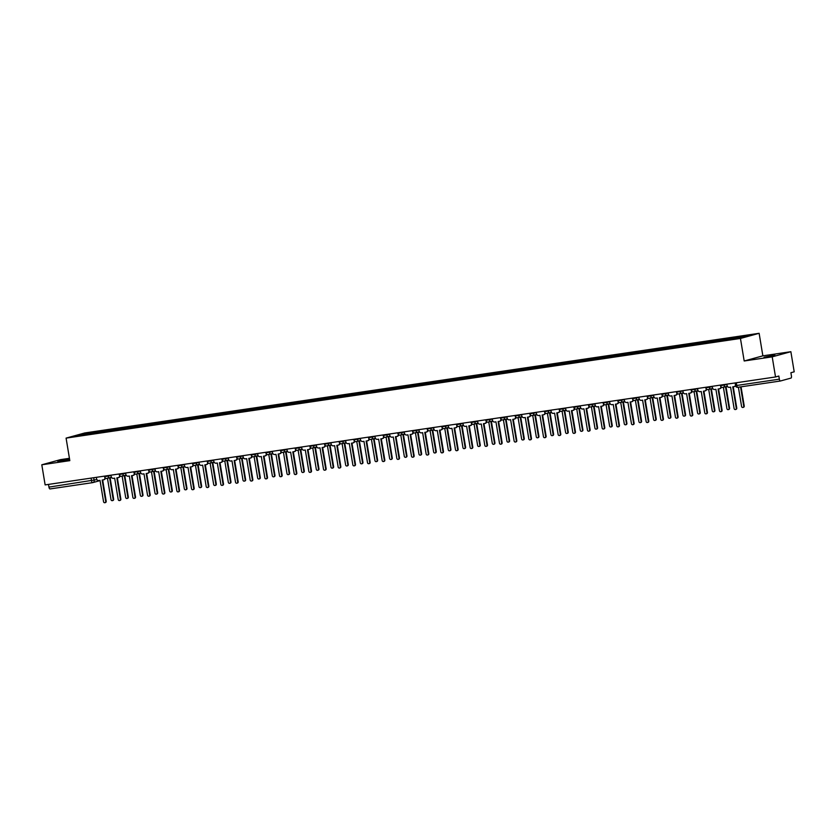 <?xml version="1.0" encoding="UTF-8"?>
<svg xmlns="http://www.w3.org/2000/svg" width="836" height="836" viewBox="0 0 836 836"><rect width="100%" height="100%" fill="white"/><g stroke="black" fill="none" stroke-linecap="round" stroke-linejoin="round"><path stroke-width="1.25" d="M69.555 459.121L57.82 461.367L69.66 459.706M764.052 357.233L774.857 355.122L764.052 357.233M69.43 458.316L60.474 459.643L41.8 464.785L45.134 484.901L775.526 376.963L772.203 356.847L790.866 351.695L762.86 355.843L759.13 333.303L84.749 432.964L66.086 438.116L740.456 338.455L744.186 360.985L772.203 356.847M790.866 351.695L794.2 371.811L790.898 372.72L791.41 375.855A2.048 0.773 81.6 0 1 791.002 378.081L780.437 380.997A2.048 0.773 81.6 0 1 780.396 381.007L737.812 387.298A2.048 0.773 -98.4 0 1 736.767 385.469L779.351 379.178A2.048 0.773 81.6 0 0 780.396 381.007M41.8 464.785L69.816 460.646L66.086 438.116M92.545 482.654L50.035 488.935A2.048 0.773 -98.4 0 1 50.003 488.945A2.048 0.773 -98.4 0 1 48.948 487.116L96.882 479.592M48.498 484.399L48.948 487.116M779.351 379.178L778.838 376.043L775.526 376.963M735.105 338.455L735.252 337.629L751.052 335.288L744.771 337.023L728.104 339.594L89.076 434.03L74.164 436.131L80.434 434.396L96.224 432.066L96.056 433.006M735.252 337.629L96.224 432.066M759.13 333.303L740.456 338.455M762.86 355.843L744.186 360.985M97.269 432.829L97.101 431.825M80.977 435.117L80.434 434.396M726.902 384.142L727.142 385.595A2.048 1.902 -105.4 0 0 729.358 387.34L730.58 387.162L734.112 408.532A1.181 1.087 -105.4 0 0 735.513 409.515A1.181 1.087 -105.4 0 0 736.276 408.208L732.744 386.838L733.966 386.66A2.048 1.902 -105.4 0 0 735.45 385.333M735.565 385.887A2.048 1.902 74.6 0 1 734.447 386.525M733.235 386.765L736.767 408.083A1.181 1.087 74.6 0 1 735.743 409.41M738.397 387.214L741.584 406.474A1.181 1.087 -105.4 0 0 742.974 407.445A1.181 1.087 -105.4 0 0 743.747 406.15L740.56 386.89M741.051 386.817L744.228 406.024A1.181 1.087 74.6 0 1 743.214 407.351M712.241 386.316L712.481 387.768A2.048 1.902 -105.4 0 0 714.686 389.503L715.909 389.325L719.451 410.695A1.181 1.087 -105.4 0 0 720.841 411.678A1.181 1.087 -105.4 0 0 721.614 410.382L718.072 389.012L719.294 388.824A2.048 1.902 -105.4 0 0 720.851 386.608M721.332 387.089A2.048 1.902 74.6 0 1 719.786 388.698M718.573 388.939L722.095 410.246A1.181 1.087 74.6 0 1 721.081 411.584M697.569 388.479L697.809 389.931A2.048 1.902 -105.4 0 0 700.025 391.676L701.247 391.499L704.79 412.869A1.181 1.087 -105.4 0 0 706.18 413.841A1.181 1.087 -105.4 0 0 706.953 412.545L703.41 391.175L704.633 390.997A2.048 1.902 -105.4 0 0 706.19 388.782M706.671 389.252A2.048 1.902 74.6 0 1 705.114 390.861M703.902 391.102L707.434 412.409A1.181 1.087 74.6 0 1 706.42 413.747M682.907 390.642L683.148 392.094A2.048 1.902 -105.4 0 0 685.363 393.84L686.586 393.662L690.118 415.032A1.181 1.087 -105.4 0 0 691.518 416.014A1.181 1.087 -105.4 0 0 692.281 414.719L688.749 393.338L689.972 393.16A2.048 1.902 -105.4 0 0 691.529 390.945M691.999 391.415A2.048 1.902 74.6 0 1 690.452 393.024M689.24 393.265L692.772 414.583A1.181 1.087 74.6 0 1 691.748 415.91M723.391 387.298L726.923 408.637A1.181 1.087 -105.4 0 0 728.313 409.619A1.181 1.087 -105.4 0 0 729.086 408.323L725.543 386.943L726.766 386.765A2.048 1.902 -105.4 0 0 727.498 386.483M721.269 387.35A2.048 1.902 -105.4 0 0 722.158 387.444L722.21 387.444M726.035 386.869L729.567 408.187A1.181 1.087 74.6 0 1 728.553 409.515M708.719 389.471L712.251 410.81A1.181 1.087 -105.4 0 0 713.651 411.782A1.181 1.087 -105.4 0 0 714.414 410.486L710.882 389.116L712.105 388.939A2.048 1.902 -105.4 0 0 712.836 388.646M706.608 389.524A2.048 1.902 -105.4 0 0 707.496 389.618L707.549 389.607M711.373 389.043L714.905 410.351A1.181 1.087 74.6 0 1 713.881 411.688M694.058 391.635L697.59 412.974A1.181 1.087 -105.4 0 0 698.99 413.956A1.181 1.087 -105.4 0 0 699.753 412.65L696.21 391.279L697.433 391.102A2.048 1.902 -105.4 0 0 698.164 390.82M691.947 391.687A2.048 1.902 -105.4 0 0 692.835 391.781L692.877 391.77M696.712 391.206L700.234 412.524A1.181 1.087 74.6 0 1 699.22 413.851M668.246 392.815L668.486 394.268A2.048 1.902 -105.4 0 0 670.702 396.013L671.925 395.825L675.457 417.206A1.181 1.087 -105.4 0 0 676.857 418.178A1.181 1.087 -105.4 0 0 677.62 416.882L674.077 395.512L675.3 395.323A2.048 1.902 -105.4 0 0 676.857 393.119M677.338 393.589A2.048 1.902 74.6 0 1 675.791 395.198M674.579 395.438L678.1 416.746A1.181 1.087 74.6 0 1 677.087 418.084M653.574 394.979L653.815 396.431A2.048 1.902 -105.4 0 0 656.03 398.176L657.253 397.999L660.795 419.369A1.181 1.087 -105.4 0 0 662.185 420.341A1.181 1.087 -105.4 0 0 662.958 419.045L659.416 397.675L660.639 397.497A2.048 1.902 -105.4 0 0 662.196 395.282M662.676 395.752A2.048 1.902 74.6 0 1 661.13 397.361M659.917 397.602L663.439 418.92A1.181 1.087 74.6 0 1 662.425 420.247M679.396 393.798L682.928 415.137A1.181 1.087 -105.4 0 0 684.318 416.119A1.181 1.087 -105.4 0 0 685.092 414.823L681.549 393.453L682.772 393.265A2.048 1.902 -105.4 0 0 683.503 392.983M677.275 393.86A2.048 1.902 -105.4 0 0 678.163 393.944L678.215 393.944M682.051 393.38L685.572 414.687A1.181 1.087 74.6 0 1 684.559 416.025M664.725 395.971L668.257 417.31A1.181 1.087 -105.4 0 0 669.657 418.282A1.181 1.087 -105.4 0 0 670.42 416.986L666.888 395.616L668.11 395.438A2.048 1.902 -105.4 0 0 668.842 395.156M662.614 396.024A2.048 1.902 -105.4 0 0 663.502 396.118L663.554 396.107M667.379 395.543L670.911 416.85A1.181 1.087 74.6 0 1 669.887 418.188M638.913 397.152L639.153 398.605A2.048 1.902 -105.4 0 0 641.369 400.339L642.591 400.162L646.134 421.532A1.181 1.087 -105.4 0 0 647.524 422.514A1.181 1.087 -105.4 0 0 648.287 421.219L644.755 399.848L645.977 399.66A2.048 1.902 -105.4 0 0 647.534 397.445M648.005 397.926A2.048 1.902 74.6 0 1 646.458 399.524M645.246 399.775L648.778 421.083A1.181 1.087 74.6 0 1 647.754 422.41M624.252 399.315L624.492 400.768A2.048 1.902 -105.4 0 0 626.707 402.513L627.93 402.325L631.462 423.706A1.181 1.087 -105.4 0 0 632.862 424.678A1.181 1.087 -105.4 0 0 633.625 423.382L630.093 402.011L631.305 401.834A2.048 1.902 -105.4 0 0 632.873 399.618M633.343 400.089A2.048 1.902 74.6 0 1 631.797 401.698M630.584 401.938L634.116 423.246A1.181 1.087 74.6 0 1 633.092 424.583M609.58 401.479L609.82 402.931A2.048 1.902 -105.4 0 0 612.036 404.676L613.258 404.499L616.801 425.869A1.181 1.087 -105.4 0 0 618.191 426.851A1.181 1.087 -105.4 0 0 618.964 425.555L615.421 404.175L616.644 403.997A2.048 1.902 -105.4 0 0 618.201 401.782M618.682 402.252A2.048 1.902 74.6 0 1 617.135 403.861M615.923 404.101L619.445 425.419A1.181 1.087 74.6 0 1 618.431 426.747M594.918 403.652L595.159 405.105A2.048 1.902 -105.4 0 0 597.374 406.85L598.597 406.662L602.139 428.032A1.181 1.087 -105.4 0 0 603.529 429.014A1.181 1.087 -105.4 0 0 604.303 427.719L600.76 406.348L601.983 406.16A2.048 1.902 -105.4 0 0 603.54 403.955M604.02 404.425A2.048 1.902 74.6 0 1 602.463 406.035M601.251 406.275L604.783 427.583A1.181 1.087 74.6 0 1 603.77 428.92M580.257 405.815L580.497 407.268A2.048 1.902 -105.4 0 0 582.713 409.013L583.936 408.835L587.468 430.206A1.181 1.087 -105.4 0 0 588.868 431.177A1.181 1.087 -105.4 0 0 589.631 429.882L586.099 408.511L587.321 408.334A2.048 1.902 -105.4 0 0 588.878 406.118M589.349 406.589A2.048 1.902 74.6 0 1 587.802 408.198M586.59 408.438L590.122 429.746A1.181 1.087 74.6 0 1 589.098 431.083M565.596 407.989L565.836 409.431A2.048 1.902 -105.4 0 0 568.052 411.176L569.264 410.998L572.806 432.369A1.181 1.087 -105.4 0 0 574.207 433.351A1.181 1.087 -105.4 0 0 574.969 432.055L571.427 410.675L572.65 410.497A2.048 1.902 -105.4 0 0 574.207 408.281M574.687 408.762A2.048 1.902 74.6 0 1 573.141 410.361M571.928 410.601L575.45 431.919A1.181 1.087 74.6 0 1 574.437 433.247M550.924 410.152L551.164 411.605A2.048 1.902 -105.4 0 0 553.38 413.35L554.602 413.162L558.145 434.542A1.181 1.087 -105.4 0 0 559.535 435.514A1.181 1.087 -105.4 0 0 560.308 434.218L556.766 412.848L557.988 412.67A2.048 1.902 -105.4 0 0 559.545 410.455M560.026 410.925A2.048 1.902 74.6 0 1 558.469 412.535M557.257 412.775L560.789 434.083A1.181 1.087 74.6 0 1 559.775 435.42M536.263 412.315L536.503 413.768A2.048 1.902 -105.4 0 0 538.718 415.513L539.941 415.335L543.473 436.705A1.181 1.087 -105.4 0 0 544.873 437.677A1.181 1.087 -105.4 0 0 545.636 436.382L542.104 415.011L543.327 414.834A2.048 1.902 -105.4 0 0 544.884 412.618M545.354 413.089A2.048 1.902 74.6 0 1 543.808 414.698M542.595 414.938L546.127 436.256A1.181 1.087 74.6 0 1 545.103 437.583M650.063 398.135L653.595 419.473A1.181 1.087 -105.4 0 0 654.996 420.456A1.181 1.087 -105.4 0 0 655.758 419.16L652.226 397.779L653.438 397.602A2.048 1.902 -105.4 0 0 654.17 397.319M647.952 398.187A2.048 1.902 -105.4 0 0 648.84 398.281L648.893 398.281M652.717 397.706L656.25 419.024A1.181 1.087 74.6 0 1 655.225 420.351M635.402 400.298L638.934 421.647A1.181 1.087 -105.4 0 0 640.324 422.619A1.181 1.087 -105.4 0 0 641.097 421.323L637.554 399.953L638.777 399.765A2.048 1.902 -105.4 0 0 639.509 399.483M633.28 400.36A2.048 1.902 -105.4 0 0 634.169 400.454L634.221 400.444M638.056 399.88L641.578 421.187A1.181 1.087 74.6 0 1 640.564 422.525M620.74 402.471L624.273 423.81A1.181 1.087 -105.4 0 0 625.662 424.782A1.181 1.087 -105.4 0 0 626.436 423.486L622.893 402.116L624.116 401.938A2.048 1.902 -105.4 0 0 624.847 401.656M618.619 402.524A2.048 1.902 -105.4 0 0 619.507 402.618L619.56 402.607M623.384 402.043L626.916 423.361A1.181 1.087 74.6 0 1 625.892 424.688M606.069 404.634L609.601 425.973A1.181 1.087 -105.4 0 0 611.001 426.956A1.181 1.087 -105.4 0 0 611.764 425.66L608.232 404.29L609.454 404.101A2.048 1.902 -105.4 0 0 610.175 403.819M603.958 404.687A2.048 1.902 -105.4 0 0 604.846 404.781L604.898 404.781M608.723 404.216L612.255 425.524A1.181 1.087 74.6 0 1 611.231 426.851M591.407 406.808L594.939 428.147A1.181 1.087 -105.4 0 0 596.329 429.119A1.181 1.087 -105.4 0 0 597.103 427.823L593.56 406.453L594.783 406.275A2.048 1.902 -105.4 0 0 595.514 405.982M589.296 406.86A2.048 1.902 -105.4 0 0 590.185 406.954L590.226 406.944M594.062 406.38L597.583 427.687A1.181 1.087 74.6 0 1 596.57 429.025M576.746 408.971L580.278 430.31A1.181 1.087 -105.4 0 0 581.668 431.292A1.181 1.087 -105.4 0 0 582.441 429.997L578.899 408.616L580.121 408.438A2.048 1.902 -105.4 0 0 580.853 408.156M574.625 409.023A2.048 1.902 -105.4 0 0 575.513 409.117L575.565 409.107M579.39 408.543L582.922 429.861A1.181 1.087 74.6 0 1 581.908 431.188M562.074 411.134L565.606 432.473A1.181 1.087 -105.4 0 0 567.007 433.456A1.181 1.087 -105.4 0 0 567.769 432.16L564.237 410.789L565.46 410.601A2.048 1.902 -105.4 0 0 566.191 410.319M559.963 411.197A2.048 1.902 -105.4 0 0 560.851 411.291L560.904 411.281M564.728 410.716L568.261 432.024A1.181 1.087 74.6 0 1 567.236 433.361M547.413 413.308L550.945 434.647A1.181 1.087 -105.4 0 0 552.345 435.619A1.181 1.087 -105.4 0 0 553.108 434.323L549.565 412.953L550.788 412.775A2.048 1.902 -105.4 0 0 551.52 412.493M545.302 413.36A2.048 1.902 -105.4 0 0 546.19 413.454L546.232 413.444M550.067 412.88L553.599 434.187A1.181 1.087 74.6 0 1 552.575 435.525M521.601 414.489L521.842 415.941A2.048 1.902 -105.4 0 0 524.057 417.676L525.28 417.498L528.812 438.869A1.181 1.087 -105.4 0 0 530.212 439.851A1.181 1.087 -105.4 0 0 530.975 438.555L527.432 417.185L528.655 416.997A2.048 1.902 -105.4 0 0 530.223 414.781M530.693 415.262A2.048 1.902 74.6 0 1 529.146 416.861M527.934 417.112L531.466 438.419A1.181 1.087 74.6 0 1 530.442 439.757M506.929 416.652L507.17 418.104A2.048 1.902 -105.4 0 0 509.385 419.85L510.608 419.672L514.15 441.042A1.181 1.087 -105.4 0 0 515.54 442.014A1.181 1.087 -105.4 0 0 516.314 440.718L512.771 419.348L513.994 419.17A2.048 1.902 -105.4 0 0 515.551 416.955M516.031 417.425A2.048 1.902 74.6 0 1 514.485 419.035M513.273 419.275L516.794 440.582A1.181 1.087 74.6 0 1 515.781 441.92M492.268 418.815L492.508 420.268A2.048 1.902 -105.4 0 0 494.724 422.013L495.947 421.835L499.489 443.205A1.181 1.087 -105.4 0 0 500.879 444.188A1.181 1.087 -105.4 0 0 501.642 442.892L498.11 421.511L499.332 421.334A2.048 1.902 -105.4 0 0 500.889 419.118M501.37 419.588A2.048 1.902 74.6 0 1 499.813 421.198M498.601 421.438L502.133 442.756A1.181 1.087 74.6 0 1 501.109 444.083M477.607 420.989L477.847 422.441A2.048 1.902 -105.4 0 0 480.063 424.186L481.285 423.998L484.817 445.379A1.181 1.087 -105.4 0 0 486.218 446.351A1.181 1.087 -105.4 0 0 486.98 445.055L483.448 423.685L484.671 423.497A2.048 1.902 -105.4 0 0 486.228 421.292M486.698 421.762A2.048 1.902 74.6 0 1 485.152 423.371M483.94 423.612L487.472 444.919A1.181 1.087 74.6 0 1 486.447 446.257M462.945 423.152L463.186 424.604A2.048 1.902 -105.4 0 0 465.391 426.35L466.613 426.172L470.156 447.542A1.181 1.087 -105.4 0 0 471.546 448.514A1.181 1.087 -105.4 0 0 472.319 447.218L468.777 425.848L469.999 425.67A2.048 1.902 -105.4 0 0 471.556 423.455M472.037 423.925A2.048 1.902 74.6 0 1 470.49 425.534M469.278 425.775L472.8 447.093A1.181 1.087 74.6 0 1 471.786 448.42M448.274 425.325L448.514 426.778A2.048 1.902 -105.4 0 0 450.729 428.513L451.952 428.335L455.495 449.705A1.181 1.087 -105.4 0 0 456.884 450.688A1.181 1.087 -105.4 0 0 457.658 449.392L454.115 428.011L455.338 427.833A2.048 1.902 -105.4 0 0 456.895 425.618M457.376 426.099A2.048 1.902 74.6 0 1 455.819 427.698M454.606 427.938L458.138 449.256A1.181 1.087 74.6 0 1 457.125 450.583M433.612 427.489L433.853 428.941A2.048 1.902 -105.4 0 0 436.068 430.686L437.291 430.498L440.823 451.879A1.181 1.087 -105.4 0 0 442.223 452.851A1.181 1.087 -105.4 0 0 442.986 451.555L439.454 430.185L440.676 430.007A2.048 1.902 -105.4 0 0 442.234 427.792M442.704 428.262A2.048 1.902 74.6 0 1 441.157 429.871M439.945 430.112L443.477 451.419A1.181 1.087 74.6 0 1 442.453 452.757M418.951 429.652L419.191 431.104A2.048 1.902 -105.4 0 0 421.407 432.849L422.629 432.672L426.161 454.042A1.181 1.087 -105.4 0 0 427.562 455.024A1.181 1.087 -105.4 0 0 428.325 453.718L424.782 432.348L426.005 432.17A2.048 1.902 -105.4 0 0 427.562 429.955M428.042 430.425A2.048 1.902 74.6 0 1 426.496 432.034M425.284 432.275L428.805 453.593A1.181 1.087 74.6 0 1 427.792 454.92M404.279 431.825L404.519 433.278A2.048 1.902 -105.4 0 0 406.735 435.013L407.958 434.835L411.5 456.205A1.181 1.087 -105.4 0 0 412.89 457.187A1.181 1.087 -105.4 0 0 413.663 455.892L410.121 434.521L411.343 434.333A2.048 1.902 -105.4 0 0 412.9 432.118M413.381 432.599A2.048 1.902 74.6 0 1 411.834 434.208M410.622 434.448L414.144 455.756A1.181 1.087 74.6 0 1 413.13 457.093M389.618 433.988L389.858 435.441A2.048 1.902 -105.4 0 0 392.074 437.186L393.296 437.009L396.839 458.379A1.181 1.087 -105.4 0 0 398.229 459.351A1.181 1.087 -105.4 0 0 398.991 458.055L395.459 436.685L396.682 436.507A2.048 1.902 -105.4 0 0 398.239 434.292M398.72 434.762A2.048 1.902 74.6 0 1 397.163 436.371M395.95 436.611L399.483 457.919A1.181 1.087 74.6 0 1 398.458 459.257M374.956 436.152L375.197 437.604A2.048 1.902 -105.4 0 0 377.412 439.349L378.635 439.172L382.167 460.542A1.181 1.087 -105.4 0 0 383.567 461.524A1.181 1.087 -105.4 0 0 384.33 460.228L380.798 438.848L382.021 438.67A2.048 1.902 -105.4 0 0 383.578 436.455M384.048 436.925A2.048 1.902 74.6 0 1 382.501 438.534M381.289 438.775L384.821 460.093A1.181 1.087 74.6 0 1 383.797 461.42M360.295 438.325L360.535 439.778A2.048 1.902 -105.4 0 0 362.74 441.523L363.963 441.335L367.506 462.716A1.181 1.087 -105.4 0 0 368.895 463.687A1.181 1.087 -105.4 0 0 369.669 462.392L366.126 441.021L367.349 440.833A2.048 1.902 -105.4 0 0 368.906 438.628M369.387 439.099A2.048 1.902 74.6 0 1 367.84 440.708M366.628 440.948L370.149 462.256A1.181 1.087 74.6 0 1 369.136 463.593M345.623 440.488L345.864 441.941A2.048 1.902 -105.4 0 0 348.079 443.686L349.302 443.508L352.844 464.879A1.181 1.087 -105.4 0 0 354.234 465.851A1.181 1.087 -105.4 0 0 355.007 464.555L351.465 443.185L352.688 443.007A2.048 1.902 -105.4 0 0 354.245 440.791M354.725 441.262A2.048 1.902 74.6 0 1 353.168 442.871M351.956 443.111L355.488 464.429A1.181 1.087 74.6 0 1 354.474 465.756M330.962 442.662L331.202 444.115A2.048 1.902 -105.4 0 0 333.418 445.849L334.64 445.672L338.172 467.042A1.181 1.087 -105.4 0 0 339.573 468.024A1.181 1.087 -105.4 0 0 340.336 466.728L336.803 445.358L338.026 445.17A2.048 1.902 -105.4 0 0 339.583 442.955M340.053 443.435A2.048 1.902 74.6 0 1 338.507 445.034M337.295 445.285L340.827 466.592A1.181 1.087 74.6 0 1 339.803 467.92M316.301 444.825L316.541 446.278A2.048 1.902 -105.4 0 0 318.756 448.023L319.979 447.835L323.511 469.215A1.181 1.087 -105.4 0 0 324.911 470.187A1.181 1.087 -105.4 0 0 325.674 468.891L322.132 447.521L323.354 447.344A2.048 1.902 -105.4 0 0 324.911 445.128M325.392 445.598A2.048 1.902 74.6 0 1 323.845 447.208M322.633 447.448L326.155 468.756A1.181 1.087 74.6 0 1 325.141 470.093M532.751 415.471L536.284 436.81A1.181 1.087 -105.4 0 0 537.673 437.792A1.181 1.087 -105.4 0 0 538.447 436.496L534.904 415.116L536.127 414.938A2.048 1.902 -105.4 0 0 536.858 414.656M530.63 415.523A2.048 1.902 -105.4 0 0 531.518 415.617L531.571 415.617M535.406 415.043L538.927 436.361A1.181 1.087 74.6 0 1 537.914 437.688M518.09 417.645L521.622 438.984A1.181 1.087 -105.4 0 0 523.012 439.955A1.181 1.087 -105.4 0 0 523.775 438.66L520.243 417.289L521.465 417.112A2.048 1.902 -105.4 0 0 522.197 416.819M515.969 417.697A2.048 1.902 -105.4 0 0 516.857 417.791L516.909 417.781M520.734 417.216L524.266 438.524A1.181 1.087 74.6 0 1 523.242 439.861M503.418 419.808L506.95 441.147A1.181 1.087 -105.4 0 0 508.351 442.119A1.181 1.087 -105.4 0 0 509.114 440.823L505.581 419.453L506.804 419.275A2.048 1.902 -105.4 0 0 507.525 418.993M501.307 419.86A2.048 1.902 -105.4 0 0 502.196 419.954L502.248 419.944M506.073 419.379L509.605 440.697A1.181 1.087 74.6 0 1 508.581 442.025M488.757 421.971L492.289 443.31A1.181 1.087 -105.4 0 0 493.679 444.292A1.181 1.087 -105.4 0 0 494.452 442.996L490.91 421.626L492.132 421.438A2.048 1.902 -105.4 0 0 492.864 421.156M486.636 422.023A2.048 1.902 -105.4 0 0 487.524 422.117L487.576 422.117M491.411 421.553L494.933 442.861A1.181 1.087 74.6 0 1 493.919 444.198M474.096 424.145L477.628 445.483A1.181 1.087 -105.4 0 0 479.018 446.455A1.181 1.087 -105.4 0 0 479.791 445.16L476.248 423.789L477.471 423.612A2.048 1.902 -105.4 0 0 478.202 423.319M471.974 424.197A2.048 1.902 -105.4 0 0 472.862 424.291L472.915 424.28M476.739 423.716L480.272 445.024A1.181 1.087 74.6 0 1 479.258 446.361M459.424 426.308L462.956 447.647A1.181 1.087 -105.4 0 0 464.356 448.629A1.181 1.087 -105.4 0 0 465.119 447.333L461.587 425.952L462.81 425.775A2.048 1.902 -105.4 0 0 463.541 425.493M457.313 426.36A2.048 1.902 -105.4 0 0 458.201 426.454L458.253 426.444M462.078 425.879L465.61 447.197A1.181 1.087 74.6 0 1 464.586 448.524M444.762 428.471L448.295 449.82A1.181 1.087 -105.4 0 0 449.695 450.792A1.181 1.087 -105.4 0 0 450.458 449.496L446.915 428.126L448.138 427.938A2.048 1.902 -105.4 0 0 448.869 427.656M442.652 428.534A2.048 1.902 -105.4 0 0 443.54 428.628L443.582 428.617M447.417 428.053L450.938 449.36A1.181 1.087 74.6 0 1 449.925 450.698M430.101 430.644L433.633 451.983A1.181 1.087 -105.4 0 0 435.023 452.955A1.181 1.087 -105.4 0 0 435.796 451.659L432.254 430.289L433.476 430.112A2.048 1.902 -105.4 0 0 434.208 429.829M427.98 430.697A2.048 1.902 -105.4 0 0 428.868 430.791L428.92 430.78M432.755 430.216L436.277 451.534A1.181 1.087 74.6 0 1 435.263 452.861M415.429 432.808L418.972 454.147A1.181 1.087 -105.4 0 0 420.362 455.129A1.181 1.087 -105.4 0 0 421.125 453.833L417.592 432.452L418.815 432.275A2.048 1.902 -105.4 0 0 419.547 431.993M413.318 432.86A2.048 1.902 -105.4 0 0 414.207 432.954L414.259 432.954M418.084 432.379L421.616 453.697A1.181 1.087 74.6 0 1 420.592 455.024M400.768 434.981L404.3 456.32A1.181 1.087 -105.4 0 0 405.7 457.292A1.181 1.087 -105.4 0 0 406.463 455.996L402.931 434.626L404.143 434.448A2.048 1.902 -105.4 0 0 404.875 434.156M398.657 435.034A2.048 1.902 -105.4 0 0 399.545 435.128L399.598 435.117M403.422 434.553L406.954 455.86A1.181 1.087 74.6 0 1 405.93 457.198M386.107 437.144L389.639 458.483A1.181 1.087 -105.4 0 0 391.029 459.466A1.181 1.087 -105.4 0 0 391.802 458.159L388.259 436.789L389.482 436.611A2.048 1.902 -105.4 0 0 390.213 436.329M383.985 437.197A2.048 1.902 -105.4 0 0 384.873 437.291L384.926 437.28M388.761 436.716L392.283 458.034A1.181 1.087 74.6 0 1 391.269 459.361M371.445 439.308L374.977 460.646A1.181 1.087 -105.4 0 0 376.367 461.629A1.181 1.087 -105.4 0 0 377.14 460.333L373.598 438.963L374.821 438.775A2.048 1.902 -105.4 0 0 375.552 438.492M369.324 439.37A2.048 1.902 -105.4 0 0 370.212 439.454L370.264 439.454M374.089 438.89L377.621 460.197A1.181 1.087 74.6 0 1 376.608 461.535M356.773 441.481L360.306 462.82A1.181 1.087 -105.4 0 0 361.706 463.792A1.181 1.087 -105.4 0 0 362.469 462.496L358.937 441.126L360.159 440.948A2.048 1.902 -105.4 0 0 360.891 440.666M354.663 441.533A2.048 1.902 -105.4 0 0 355.551 441.627L355.603 441.617M359.428 441.053L362.96 462.36A1.181 1.087 74.6 0 1 361.936 463.698M342.112 443.644L345.644 464.983A1.181 1.087 -105.4 0 0 347.045 465.965A1.181 1.087 -105.4 0 0 347.807 464.67L344.265 443.289L345.487 443.111A2.048 1.902 -105.4 0 0 346.219 442.829M340.001 443.697A2.048 1.902 -105.4 0 0 340.889 443.791L340.931 443.791M344.766 443.216L348.288 464.534A1.181 1.087 74.6 0 1 347.274 465.861M327.451 445.807L330.983 467.157A1.181 1.087 -105.4 0 0 332.373 468.129A1.181 1.087 -105.4 0 0 333.146 466.833L329.603 445.463L330.826 445.274A2.048 1.902 -105.4 0 0 331.558 444.992M325.329 445.87A2.048 1.902 -105.4 0 0 326.218 445.964L326.27 445.954M330.105 445.389L333.627 466.697A1.181 1.087 74.6 0 1 332.613 468.035M301.629 446.988L301.869 448.441A2.048 1.902 -105.4 0 0 304.085 450.186L305.307 450.008L308.85 471.379A1.181 1.087 -105.4 0 0 310.24 472.361A1.181 1.087 -105.4 0 0 311.013 471.065L307.47 449.684L308.693 449.507A2.048 1.902 -105.4 0 0 310.25 447.291M310.731 447.762A2.048 1.902 74.6 0 1 309.184 449.371M307.972 449.611L311.494 470.929A1.181 1.087 74.6 0 1 310.48 472.256M312.779 447.981L316.311 469.32A1.181 1.087 -105.4 0 0 317.711 470.292A1.181 1.087 -105.4 0 0 318.474 468.996L314.942 447.626L316.165 447.448A2.048 1.902 -105.4 0 0 316.896 447.166M310.668 448.033A2.048 1.902 -105.4 0 0 311.556 448.127L311.609 448.117M315.433 447.553L318.965 468.871A1.181 1.087 74.6 0 1 317.941 470.198M286.967 449.162L287.208 450.614A2.048 1.902 -105.4 0 0 289.423 452.36L290.646 452.171L294.188 473.542A1.181 1.087 -105.4 0 0 295.578 474.524A1.181 1.087 -105.4 0 0 296.341 473.228L292.809 451.858L294.032 451.67A2.048 1.902 -105.4 0 0 295.589 449.465M296.059 449.935A2.048 1.902 74.6 0 1 294.512 451.544M293.3 451.785L296.832 473.092A1.181 1.087 74.6 0 1 295.808 474.43M298.118 450.144L301.65 471.483A1.181 1.087 -105.4 0 0 303.05 472.465A1.181 1.087 -105.4 0 0 303.813 471.17L300.281 449.799L301.493 449.611A2.048 1.902 -105.4 0 0 302.224 449.329M296.007 450.196A2.048 1.902 -105.4 0 0 296.895 450.29L296.947 450.29M300.772 449.726L304.304 471.034A1.181 1.087 74.6 0 1 303.28 472.361M272.306 451.325L272.546 452.778A2.048 1.902 -105.4 0 0 274.762 454.523L275.985 454.345L279.517 475.715A1.181 1.087 -105.4 0 0 280.917 476.687A1.181 1.087 -105.4 0 0 281.68 475.391L278.148 454.021L279.36 453.844A2.048 1.902 -105.4 0 0 280.927 451.628M281.398 452.098A2.048 1.902 74.6 0 1 279.851 453.708M278.639 453.948L282.171 475.256A1.181 1.087 74.6 0 1 281.147 476.593M283.456 452.318L286.988 473.657A1.181 1.087 -105.4 0 0 288.378 474.629A1.181 1.087 -105.4 0 0 289.151 473.333L285.609 451.962L286.832 451.785A2.048 1.902 -105.4 0 0 287.563 451.492M281.335 452.37A2.048 1.902 -105.4 0 0 282.223 452.464L282.275 452.454M286.111 451.889L289.632 473.197A1.181 1.087 74.6 0 1 288.619 474.534M257.634 453.499L257.875 454.941A2.048 1.902 -105.4 0 0 260.09 456.686L261.313 456.508L264.855 477.878A1.181 1.087 -105.4 0 0 266.245 478.861A1.181 1.087 -105.4 0 0 267.018 477.565L263.476 456.184L264.698 456.007A2.048 1.902 -105.4 0 0 266.256 453.791M266.736 454.272A2.048 1.902 74.6 0 1 265.19 455.871M263.977 456.111L267.499 477.429A1.181 1.087 74.6 0 1 266.485 478.756M268.795 454.481L272.327 475.82A1.181 1.087 -105.4 0 0 273.717 476.802A1.181 1.087 -105.4 0 0 274.49 475.506L270.948 454.126L272.17 453.948A2.048 1.902 -105.4 0 0 272.902 453.666M266.674 454.533A2.048 1.902 -105.4 0 0 267.562 454.627L267.614 454.617M271.439 454.052L274.971 475.37A1.181 1.087 74.6 0 1 273.947 476.698M242.973 455.662L243.213 457.114A2.048 1.902 -105.4 0 0 245.429 458.859L246.651 458.671L250.194 480.052A1.181 1.087 -105.4 0 0 251.584 481.024A1.181 1.087 -105.4 0 0 252.357 479.728L248.814 458.358L250.037 458.18A2.048 1.902 -105.4 0 0 251.594 455.965M252.075 456.435A2.048 1.902 74.6 0 1 250.518 458.044M249.306 458.285L252.838 479.592A1.181 1.087 74.6 0 1 251.824 480.93M254.123 456.644L257.655 477.983A1.181 1.087 -105.4 0 0 259.055 478.965A1.181 1.087 -105.4 0 0 259.818 477.669L256.286 456.299L257.509 456.111A2.048 1.902 -105.4 0 0 258.23 455.829M252.012 456.707A2.048 1.902 -105.4 0 0 252.9 456.801L252.953 456.79M256.777 456.226L260.309 477.534A1.181 1.087 74.6 0 1 259.285 478.871M228.312 457.825L228.552 459.277A2.048 1.902 -105.4 0 0 230.767 461.023L231.99 460.845L235.522 482.215A1.181 1.087 -105.4 0 0 236.922 483.187A1.181 1.087 -105.4 0 0 237.685 481.891L234.153 460.521L235.376 460.343A2.048 1.902 -105.4 0 0 236.933 458.128M237.403 458.598A2.048 1.902 74.6 0 1 235.856 460.208M234.644 460.448L238.176 481.766A1.181 1.087 74.6 0 1 237.152 483.093M239.462 458.818L242.994 480.157A1.181 1.087 -105.4 0 0 244.384 481.128A1.181 1.087 -105.4 0 0 245.157 479.833L241.614 458.462L242.837 458.285A2.048 1.902 -105.4 0 0 243.569 458.003M237.351 458.87A2.048 1.902 -105.4 0 0 238.239 458.964L238.281 458.954M242.116 458.389L245.638 479.697A1.181 1.087 74.6 0 1 244.624 481.034M213.65 459.999L213.891 461.451A2.048 1.902 -105.4 0 0 216.106 463.186L217.318 463.008L220.861 484.378A1.181 1.087 -105.4 0 0 222.261 485.361A1.181 1.087 -105.4 0 0 223.024 484.065L219.481 462.695L220.704 462.507A2.048 1.902 -105.4 0 0 222.261 460.291M222.742 460.772A2.048 1.902 74.6 0 1 221.195 462.371M219.983 462.621L223.505 483.929A1.181 1.087 74.6 0 1 222.491 485.267M224.8 460.981L228.332 482.32A1.181 1.087 -105.4 0 0 229.722 483.302A1.181 1.087 -105.4 0 0 230.496 482.006L226.953 460.626L228.176 460.448A2.048 1.902 -105.4 0 0 228.907 460.166M222.679 461.033A2.048 1.902 -105.4 0 0 223.567 461.127L223.62 461.127M227.444 460.552L230.976 481.87A1.181 1.087 74.6 0 1 229.963 483.198M198.978 462.162L199.219 463.614A2.048 1.902 -105.4 0 0 201.434 465.359L202.657 465.182L206.199 486.552A1.181 1.087 -105.4 0 0 207.589 487.524A1.181 1.087 -105.4 0 0 208.363 486.228L204.82 464.858L206.043 464.68A2.048 1.902 -105.4 0 0 207.6 462.465M208.08 462.935A2.048 1.902 74.6 0 1 206.523 464.544M205.311 464.785L208.843 486.092A1.181 1.087 74.6 0 1 207.83 487.43M210.129 463.154L213.661 484.493A1.181 1.087 -105.4 0 0 215.061 485.465A1.181 1.087 -105.4 0 0 215.824 484.169L212.292 462.799L213.514 462.621A2.048 1.902 -105.4 0 0 214.246 462.329M208.018 463.207A2.048 1.902 -105.4 0 0 208.906 463.301L208.958 463.29M212.783 462.726L216.315 484.034A1.181 1.087 74.6 0 1 215.291 485.371M184.317 464.325L184.557 465.777A2.048 1.902 -105.4 0 0 186.773 467.523L187.995 467.345L191.528 488.715A1.181 1.087 -105.4 0 0 192.928 489.697A1.181 1.087 -105.4 0 0 193.691 488.402L190.159 467.021L191.381 466.843A2.048 1.902 -105.4 0 0 192.938 464.628M193.409 465.098A2.048 1.902 74.6 0 1 191.862 466.707M190.65 466.948L194.182 488.266A1.181 1.087 74.6 0 1 193.158 489.593M195.467 465.318L198.999 486.656A1.181 1.087 -105.4 0 0 200.4 487.628A1.181 1.087 -105.4 0 0 201.162 486.333L197.62 464.962L198.843 464.785A2.048 1.902 -105.4 0 0 199.574 464.502M193.356 465.37A2.048 1.902 -105.4 0 0 194.245 465.464L194.286 465.453M198.122 464.889L201.654 486.207A1.181 1.087 74.6 0 1 200.63 487.534M169.656 466.498L169.896 467.951A2.048 1.902 -105.4 0 0 172.111 469.696L173.334 469.508L176.866 490.889A1.181 1.087 -105.4 0 0 178.267 491.861A1.181 1.087 -105.4 0 0 179.029 490.565L175.487 469.195L176.709 469.006A2.048 1.902 -105.4 0 0 178.277 466.801M178.747 467.272A2.048 1.902 74.6 0 1 177.201 468.881M175.988 469.121L179.521 490.429A1.181 1.087 74.6 0 1 178.496 491.767M180.806 467.481L184.338 488.82A1.181 1.087 -105.4 0 0 185.728 489.802A1.181 1.087 -105.4 0 0 186.501 488.506L182.959 467.136L184.181 466.948A2.048 1.902 -105.4 0 0 184.913 466.666M178.685 467.533A2.048 1.902 -105.4 0 0 179.573 467.627L179.625 467.627M183.46 467.063L186.982 488.37A1.181 1.087 74.6 0 1 185.968 489.708M154.984 468.662L155.224 470.114A2.048 1.902 -105.4 0 0 157.44 471.859L158.662 471.682L162.205 493.052A1.181 1.087 -105.4 0 0 163.595 494.024A1.181 1.087 -105.4 0 0 164.368 492.728L160.826 471.358L162.048 471.18A2.048 1.902 -105.4 0 0 163.605 468.965M164.086 469.435A2.048 1.902 74.6 0 1 162.539 471.044M161.327 471.285L164.849 492.603A1.181 1.087 74.6 0 1 163.835 493.93M166.145 469.654L169.677 490.993A1.181 1.087 -105.4 0 0 171.066 491.965A1.181 1.087 -105.4 0 0 171.829 490.669L168.297 469.299L169.52 469.121A2.048 1.902 -105.4 0 0 170.251 468.829M164.023 469.707A2.048 1.902 -105.4 0 0 164.911 469.801L164.964 469.79M168.788 469.226L172.32 490.533A1.181 1.087 74.6 0 1 171.296 491.871M140.323 470.835L140.563 472.288A2.048 1.902 -105.4 0 0 142.778 474.022L144.001 473.845L147.544 495.215A1.181 1.087 -105.4 0 0 148.933 496.197A1.181 1.087 -105.4 0 0 149.696 494.902L146.164 473.521L147.387 473.343A2.048 1.902 -105.4 0 0 148.944 471.128M149.425 471.608A2.048 1.902 74.6 0 1 147.867 473.207M146.655 473.448L150.187 494.766A1.181 1.087 74.6 0 1 149.163 496.093M151.473 471.817L155.005 493.156A1.181 1.087 -105.4 0 0 156.405 494.139A1.181 1.087 -105.4 0 0 157.168 492.843L153.636 471.462L154.859 471.285A2.048 1.902 -105.4 0 0 155.58 471.002M149.362 471.87A2.048 1.902 -105.4 0 0 150.25 471.964L150.302 471.953M154.127 471.389L157.659 492.707A1.181 1.087 74.6 0 1 156.635 494.034M125.661 472.998L125.902 474.451A2.048 1.902 -105.4 0 0 128.117 476.196L129.34 476.008L132.872 497.389A1.181 1.087 -105.4 0 0 134.272 498.36A1.181 1.087 -105.4 0 0 135.035 497.065L131.503 475.694L132.725 475.517A2.048 1.902 -105.4 0 0 134.282 473.301M134.753 473.772A2.048 1.902 74.6 0 1 133.206 475.381M131.994 475.621L135.526 496.929A1.181 1.087 74.6 0 1 134.502 498.266M136.811 473.981L140.344 495.33A1.181 1.087 -105.4 0 0 141.733 496.302A1.181 1.087 -105.4 0 0 142.507 495.006L138.964 473.636L140.187 473.448A2.048 1.902 -105.4 0 0 140.918 473.166M134.69 474.043A2.048 1.902 -105.4 0 0 135.578 474.137L135.631 474.127M139.466 473.563L142.987 494.87A1.181 1.087 74.6 0 1 141.974 496.208M111 475.161L111.24 476.614A2.048 1.902 -105.4 0 0 113.445 478.359L114.668 478.182L118.21 499.552A1.181 1.087 -105.4 0 0 119.6 500.534A1.181 1.087 -105.4 0 0 120.374 499.228L116.831 477.858L118.054 477.68A2.048 1.902 -105.4 0 0 119.611 475.465M120.091 475.935A2.048 1.902 74.6 0 1 118.545 477.544M117.333 477.784L120.854 499.102A1.181 1.087 74.6 0 1 119.841 500.43M122.15 476.154L125.682 497.493A1.181 1.087 -105.4 0 0 127.072 498.465A1.181 1.087 -105.4 0 0 127.845 497.169L124.303 475.799L125.525 475.621A2.048 1.902 -105.4 0 0 126.257 475.339M120.029 476.206A2.048 1.902 -105.4 0 0 120.917 476.301L120.969 476.29M124.794 475.726L128.326 497.044A1.181 1.087 74.6 0 1 127.312 498.371M96.328 477.335L96.568 478.788A2.048 1.902 -105.4 0 0 98.784 480.522L100.007 480.345L103.549 501.715A1.181 1.087 -105.4 0 0 104.939 502.697A1.181 1.087 -105.4 0 0 105.712 501.401L102.17 480.031L103.392 479.843A2.048 1.902 -105.4 0 0 104.949 477.628M105.43 478.108A2.048 1.902 74.6 0 1 103.873 479.718M102.661 479.958L106.193 501.266A1.181 1.087 74.6 0 1 105.179 502.603M107.478 478.317L111.01 499.656A1.181 1.087 -105.4 0 0 112.411 500.639A1.181 1.087 -105.4 0 0 113.173 499.343L109.641 477.962L110.864 477.784A2.048 1.902 -105.4 0 0 111.596 477.502M105.367 478.37A2.048 1.902 -105.4 0 0 106.256 478.464L106.308 478.464M110.133 477.889L113.665 499.207A1.181 1.087 74.6 0 1 112.641 500.534M104.73 476.708L111.042 475.454M108.387 475.548L108.492 476.154A2.048 1.902 74.6 0 1 106.945 478.453M119.402 474.545L125.703 473.28M123.059 473.385L123.153 473.991A2.048 1.902 74.6 0 1 121.607 476.29M134.063 472.371L140.375 471.117M137.721 471.211L137.825 471.817A2.048 1.902 74.6 0 1 136.278 474.116M148.724 470.208L155.036 468.954M152.382 469.048L152.486 469.654A2.048 1.902 74.6 0 1 150.94 471.953M163.386 468.045L169.698 466.781M167.054 466.885L167.148 467.491A2.048 1.902 74.6 0 1 165.601 469.78M178.058 465.871L184.369 464.617M181.715 464.711L181.82 465.318A2.048 1.902 74.6 0 1 180.273 467.617M192.719 463.708L199.031 462.444M196.376 462.548L196.481 463.154A2.048 1.902 74.6 0 1 194.934 465.453M207.38 461.545L213.692 460.281M211.048 460.375L211.142 460.981A2.048 1.902 74.6 0 1 209.596 463.28M222.052 459.372L228.353 458.118M225.71 458.212L225.804 458.818A2.048 1.902 74.6 0 1 224.257 461.117M236.713 457.208L243.025 455.944M240.371 456.048L240.475 456.655A2.048 1.902 74.6 0 1 238.929 458.954M251.375 455.035L257.687 453.781M255.032 453.875L255.137 454.481A2.048 1.902 74.6 0 1 253.59 456.78M266.036 452.872L272.348 451.618M269.704 451.712L269.798 452.318A2.048 1.902 74.6 0 1 268.251 454.617M280.708 450.708L287.02 449.444M284.365 449.549L284.47 450.144A2.048 1.902 74.6 0 1 282.923 452.443M295.369 448.535L301.681 447.281M299.027 447.375L299.131 447.981A2.048 1.902 74.6 0 1 297.585 450.28M310.031 446.372L316.342 445.107M313.699 445.212L313.793 445.818A2.048 1.902 74.6 0 1 312.246 448.117M324.702 444.198L331.004 442.944M328.36 443.038L328.454 443.644A2.048 1.902 74.6 0 1 326.918 445.943M339.364 442.035L345.676 440.781M343.021 440.875L343.126 441.481A2.048 1.902 74.6 0 1 341.579 443.78M354.025 439.872L360.337 438.607M357.683 438.712L357.787 439.318A2.048 1.902 74.6 0 1 356.24 441.617M368.686 437.698L374.998 436.444M372.354 436.538L372.448 437.144A2.048 1.902 74.6 0 1 370.902 439.443M383.358 435.535L389.67 434.271M387.016 434.375L387.12 434.981A2.048 1.902 74.6 0 1 385.574 437.28M398.02 433.372L404.331 432.107M401.677 432.212L401.782 432.808A2.048 1.902 74.6 0 1 400.235 435.107M412.681 431.198L418.993 429.944M416.349 430.038L416.443 430.644A2.048 1.902 74.6 0 1 414.896 432.943M427.353 429.035L433.665 427.771M431.01 427.875L431.104 428.481A2.048 1.902 74.6 0 1 429.568 430.78M442.014 426.862L448.326 425.608M445.672 425.702L445.776 426.308A2.048 1.902 74.6 0 1 444.229 428.607M456.675 424.698L462.987 423.444M460.333 423.538L460.437 424.145A2.048 1.902 74.6 0 1 458.891 426.444M471.347 422.535L477.649 421.271M475.005 421.375L475.099 421.981A2.048 1.902 74.6 0 1 473.552 424.27M486.009 420.362L492.32 419.108M489.666 419.202L489.771 419.808A2.048 1.902 74.6 0 1 488.224 422.107M500.67 418.199L506.982 416.934M504.327 417.039L504.432 417.645A2.048 1.902 74.6 0 1 502.885 419.944M515.331 416.035L521.643 414.771M518.999 414.865L519.093 415.471A2.048 1.902 74.6 0 1 517.547 417.77M530.003 413.862L536.315 412.608M533.661 412.702L533.755 413.308A2.048 1.902 74.6 0 1 532.218 415.607M544.664 411.699L550.976 410.434M548.322 410.539L548.426 411.145A2.048 1.902 74.6 0 1 546.88 413.444M559.326 409.525L565.638 408.271M562.983 408.365L563.088 408.971A2.048 1.902 74.6 0 1 561.541 411.27M573.998 407.362L580.299 406.108M577.655 406.202L577.749 406.808A2.048 1.902 74.6 0 1 576.203 409.107M588.659 405.199L594.971 403.934M592.316 404.039L592.421 404.634A2.048 1.902 74.6 0 1 590.874 406.933M603.32 403.025L609.632 401.771M606.978 401.865L607.082 402.471A2.048 1.902 74.6 0 1 605.536 404.77M617.982 400.862L624.293 399.598M621.65 399.702L621.744 400.308A2.048 1.902 74.6 0 1 620.197 402.607M632.653 398.688L638.965 397.434M636.311 397.528L636.415 398.135A2.048 1.902 74.6 0 1 634.869 400.434M647.315 396.525L653.627 395.271M650.972 395.365L651.077 395.971A2.048 1.902 74.6 0 1 649.53 398.27M661.976 394.362L668.288 393.098M665.644 393.202L665.738 393.808A2.048 1.902 74.6 0 1 664.192 396.107M676.648 392.188L682.949 390.935M680.305 391.029L680.399 391.635A2.048 1.902 74.6 0 1 678.863 393.934M691.309 390.025L697.621 388.761M694.967 388.865L695.071 389.471A2.048 1.902 74.6 0 1 693.525 391.77M705.971 387.862L712.282 386.598M709.628 386.702L709.733 387.298A2.048 1.902 74.6 0 1 708.186 389.597M720.632 385.689L726.944 384.435M724.3 384.529L724.394 385.135A2.048 1.902 74.6 0 1 722.847 387.434M93.726 477.722L94.165 480.345A2.048 1.902 -105.4 0 1 92.618 482.644A2.048 0.773 -98.4 0 1 92.587 482.654A2.048 0.773 -98.4 0 1 91.532 480.825L91.082 478.108M780.364 381.007L737.854 387.287A2.048 0.773 -98.4 0 1 737.812 387.298A2.048 2.048 0 0 1 735.492 385.605L736.767 385.469L736.317 382.752M735.638 385.542L735.053 382.94M720.392 385.103L720.496 385.751A2.048 2.048 0 0 0 723.067 387.392L727.341 386.211M705.72 387.277L705.835 387.914A2.048 2.048 0 0 0 708.395 389.555L712.669 388.374M691.058 389.44L691.163 390.078A2.048 2.048 0 0 0 693.734 391.729L698.008 390.548M676.397 391.614L676.502 392.251A2.048 2.048 0 0 0 679.072 393.892L683.346 392.711M661.725 393.777L661.84 394.414A2.048 2.048 0 0 0 664.401 396.055L668.675 394.874M647.064 395.94L647.168 396.588A2.048 2.048 0 0 0 649.739 398.229L654.013 397.048M632.403 398.114L632.507 398.751A2.048 2.048 0 0 0 635.078 400.392L639.352 399.211M617.741 400.277L617.846 400.914A2.048 2.048 0 0 0 620.417 402.555L624.691 401.385M603.069 402.44L603.174 403.088A2.048 2.048 0 0 0 605.745 404.728L610.019 403.548M588.408 404.614L588.513 405.251A2.048 2.048 0 0 0 591.083 406.892L595.357 405.711M573.747 406.777L573.851 407.414A2.048 2.048 0 0 0 576.422 409.065L580.696 407.884M559.075 408.95L559.19 409.588A2.048 2.048 0 0 0 561.75 411.228L566.024 410.048M544.414 411.113L544.518 411.751A2.048 2.048 0 0 0 547.089 413.392L551.363 412.221M529.752 413.277L529.857 413.925A2.048 2.048 0 0 0 532.428 415.565L536.702 414.384M515.091 415.45L515.195 416.088A2.048 2.048 0 0 0 517.756 417.728L522.04 416.547M500.419 417.613L500.524 418.251A2.048 2.048 0 0 0 503.094 419.891L507.368 418.721M485.758 419.787L485.862 420.424A2.048 2.048 0 0 0 488.433 422.065L492.707 420.884M471.096 421.95L471.201 422.588A2.048 2.048 0 0 0 473.772 424.228L478.046 423.047M456.425 424.113L456.54 424.761A2.048 2.048 0 0 0 459.1 426.402L463.374 425.221M441.763 426.287L441.868 426.924A2.048 2.048 0 0 0 444.438 428.565L448.713 427.384M427.102 428.45L427.206 429.087A2.048 2.048 0 0 0 429.777 430.728L434.051 429.558M412.441 430.613L412.545 431.261A2.048 2.048 0 0 0 415.105 432.902L419.379 431.721M397.769 432.787L397.873 433.424A2.048 2.048 0 0 0 400.444 435.065L404.718 433.884M383.107 434.95L383.212 435.587A2.048 2.048 0 0 0 385.783 437.238L390.057 436.058M368.446 437.123L368.551 437.761A2.048 2.048 0 0 0 371.121 439.402L375.395 438.221M353.774 439.287L353.889 439.924A2.048 2.048 0 0 0 356.45 441.565L360.724 440.384M339.113 441.45L339.217 442.098A2.048 2.048 0 0 0 341.788 443.738L346.062 442.557M324.452 443.623L324.556 444.261A2.048 2.048 0 0 0 327.127 445.901L331.401 444.721M309.78 445.787L309.895 446.424A2.048 2.048 0 0 0 312.455 448.065L316.729 446.894M295.118 447.95L295.223 448.598A2.048 2.048 0 0 0 297.794 450.238L302.068 449.057M280.457 450.123L280.562 450.761A2.048 2.048 0 0 0 283.132 452.401L287.406 451.221M265.796 452.286L265.9 452.924A2.048 2.048 0 0 0 268.471 454.575L272.745 453.394M251.124 454.46L251.228 455.097A2.048 2.048 0 0 0 253.799 456.738L258.073 455.557M236.463 456.623L236.567 457.261A2.048 2.048 0 0 0 239.138 458.901L243.412 457.72M221.801 458.786L221.906 459.434A2.048 2.048 0 0 0 224.476 461.075L228.75 459.894M207.129 460.96L207.244 461.597A2.048 2.048 0 0 0 209.805 463.238L214.079 462.057M192.468 463.123L192.573 463.761A2.048 2.048 0 0 0 195.143 465.401L199.417 464.231M177.807 465.286L177.911 465.934A2.048 2.048 0 0 0 180.482 467.575L184.756 466.394M163.145 467.46L163.25 468.097A2.048 2.048 0 0 0 165.81 469.738L170.095 468.557M148.474 469.623L148.578 470.271A2.048 2.048 0 0 0 151.149 471.912L155.423 470.731M133.812 471.797L133.917 472.434A2.048 2.048 0 0 0 136.487 474.075L140.761 472.894M119.151 473.96L119.255 474.597A2.048 2.048 0 0 0 121.826 476.238L126.1 475.067M104.479 476.123L104.594 476.771A2.048 2.048 0 0 0 107.154 478.411L111.428 477.231M100.048 480.606L92.827 482.602A2.048 2.048 0 0 1 92.587 482.654L50.003 488.945"/></g></svg>
